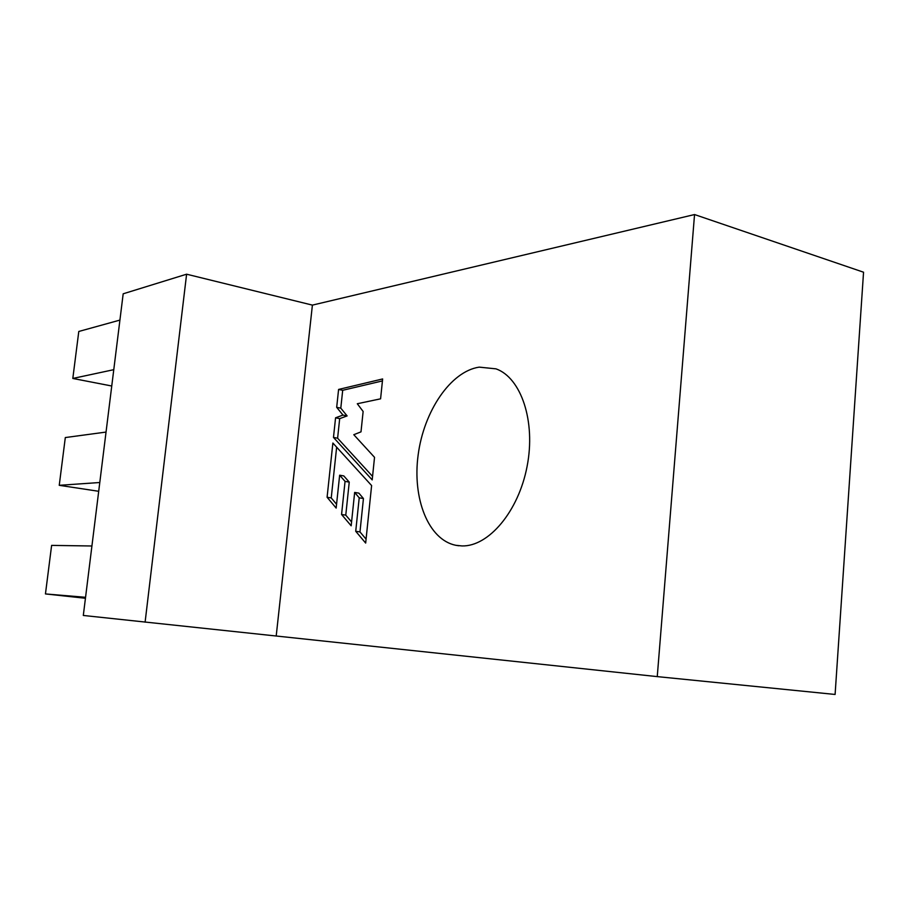 <?xml version="1.0" encoding="UTF-8"?>
<svg xmlns="http://www.w3.org/2000/svg" width="909" height="909" viewBox="0 0 909 909"><rect width="100%" height="100%" fill="white"/><g stroke="black" fill="none" stroke-linecap="round" stroke-linejoin="round"><path stroke-width="1.36" d="M461.977 545.934L455.807 545.298C428.219 539.741 412.209 498.337 418.163 454.83C423.844 411.311 450.534 371.429 479.168 367.134L495.996 368.849C521.073 377.667 535.935 421.242 527.095 466.385C518.516 511.585 488.542 546.695 461.977 545.934M119.92 320.093L78.788 331.467L72.811 378.451L111.75 386.007M72.811 378.451L113.773 369.679M106.046 432.07L65.312 437.559L59.244 485.315L98.706 491.292M59.244 485.315L99.785 482.509M91.923 545.991L51.62 545.389L45.45 593.929L85.435 598.27M45.45 593.929L85.56 597.304M123.181 293.8L83.31 615.461L657.252 676.614L835.098 694.453L863.55 272.211L694.544 214.547L312.401 305.117L186.606 274.2L123.181 293.8M186.606 274.2L145.099 622.188M312.401 305.117L276.256 635.505M371.611 485.554L332.876 443.035L327.092 497.257L336.16 508.086L339.648 475.202L345.056 481.384L341.568 514.483L351.169 525.8L354.658 492.428L359.214 497.825L355.726 531.288L365.668 543.071L371.611 485.554M374.531 457.329L353.794 434.707L360.998 431.855L363.134 411.482L357.294 403.744L380.587 398.824L382.644 378.951L338.591 389.438L336.682 407.334L342.988 415.083L335.569 417.81L333.478 437.422L372.201 479.895L374.531 457.329M694.544 214.547L657.252 676.614M382.439 380.916L342.693 390.302L340.795 408.164L347.124 415.913L339.682 418.629L337.603 438.206L372.565 476.396M337.603 438.206L333.478 437.422M339.682 418.629L335.569 417.81M347.124 415.913L342.988 415.083M340.795 408.164L336.682 407.334M342.693 390.302L338.591 389.438M354.658 492.428L358.873 493.132L363.441 498.53L359.975 531.924L366.077 539.128M359.975 531.924L355.726 531.288M363.441 498.53L359.214 497.825M339.648 475.202L343.818 475.93L349.249 482.111L345.772 515.142L351.567 521.948M345.772 515.142L341.568 514.483M349.249 482.111L345.056 481.384M336.648 447.171L331.24 497.939L336.569 504.268M331.24 497.939L327.092 497.257M455.807 545.298L458.795 545.752"/></g></svg>
